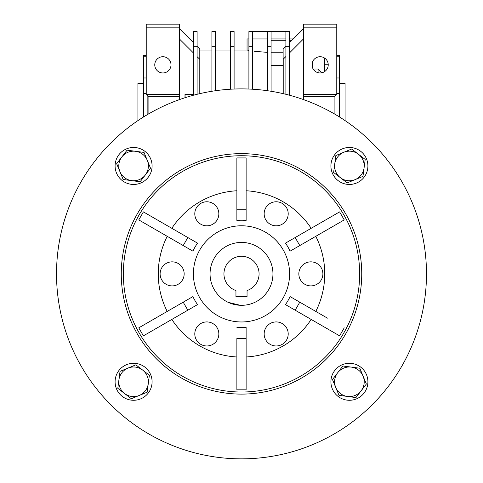 <?xml version="1.0" encoding="UTF-8"?>
<svg xmlns="http://www.w3.org/2000/svg" width="483" height="483" viewBox="0 0 483 483"><rect width="100%" height="100%" fill="white"/><g stroke="black" fill="none" stroke-linecap="round" stroke-linejoin="round"><path stroke-width="0.72" d="M228.091 302.316L240.286 305.292M320.114 56.722A8.12 8.12 0 0 1 328.235 64.843A8.12 8.12 0 0 1 320.114 72.963A8.12 8.12 0 0 1 311.994 64.843A8.12 8.12 0 0 1 320.114 56.722M162.886 56.722A8.12 8.12 0 0 1 171.006 64.843A8.12 8.12 0 0 1 162.886 72.963A8.12 8.12 0 0 1 154.765 64.843A8.12 8.12 0 0 1 162.886 56.722M324.739 64.257L328.217 64.257M146.234 56.203L143.463 56.203L143.463 55.599L146.234 55.599M137.915 120.617L137.915 83.342L143.463 83.342M339.537 83.342L345.085 83.342L345.085 120.617M146.234 77.974L143.463 77.974L143.463 93.672L146.234 93.672M147.158 95.368L147.158 114.755M285.894 94.3L285.894 46.338L289.595 46.338L289.595 31.552L285.894 31.552L285.894 46.338L283.123 49.121L283.123 59.294L285.894 56.523M283.213 93.66L283.213 59.204M289.595 46.338L289.595 95.254M271.096 65.555L283.213 65.555M252.597 31.552L252.597 46.338L248.902 46.338L248.902 31.552L271.096 31.552L271.096 46.338L267.395 46.338L267.395 90.713M267.395 31.552L267.395 46.338M271.096 46.338L271.096 91.275M234.098 46.338L230.403 46.338L230.403 31.552L234.098 31.552L234.098 89.041M230.403 46.338L230.403 89.228M252.597 46.338L252.597 89.228M248.902 46.338L248.902 89.041M215.605 46.338L211.904 46.338L211.904 31.552L215.605 31.552L215.605 90.713M211.904 46.338L211.904 91.275M197.106 56.644L199.787 59.324L199.787 49.031L197.106 46.35L193.405 46.338L193.405 31.552L197.106 31.552L197.106 94.3M193.405 46.338L193.405 95.254M285.894 38.948L271.096 38.948M267.395 38.948L252.597 38.948M248.902 38.948L247.048 38.948L247.048 50.045L248.902 50.413L247.048 50.045L234.098 50.045M293.296 38.948L289.595 38.948M289.595 52.822L303.469 38.948M267.395 52.351L254.632 51.355M193.405 94.445L184.989 94.445L184.989 97.735M185.08 94.445L185.08 97.705M179.531 39.069L193.405 52.943M303.469 28.775L289.595 42.649M199.787 93.66L199.787 59.324M193.405 42.649L179.531 28.775M334.912 114.211L334.912 96.292L336.766 94.445L303.469 94.445L303.469 24.15L336.766 24.15L336.766 27.851L303.469 27.851M334.912 96.292L303.469 96.292L303.469 94.445M303.469 96.292L303.469 99.583M179.531 99.583L179.531 24.15L146.234 24.15L146.234 27.851L179.531 27.851M179.531 96.292L148.088 96.292L146.234 94.445L179.531 94.445M336.766 94.445L336.766 27.851M146.234 94.445L146.234 27.851M148.088 96.292L148.088 114.211M313.153 69.021L318.08 69.021L318.08 72.71M312.718 61.498L312.718 68.194M318.08 69.021L321.557 72.836M324.739 71.52L324.739 58.171M143.463 56.203L143.463 77.974M143.463 93.672L143.463 117.007M339.537 117.007L339.537 77.974L336.766 77.974M336.766 93.672L339.537 93.672M339.537 77.974L339.537 55.599L336.766 55.599M336.766 56.203L339.537 56.203M271.096 31.552L285.894 31.552M272.949 273.873A31.449 31.449 0 0 1 241.5 305.316A31.449 31.449 0 0 1 210.051 273.873A31.449 31.449 0 0 1 241.5 242.424A31.449 31.449 0 0 1 272.949 273.873M259.075 273.873A17.575 17.575 0 0 0 241.5 256.298A17.575 17.575 0 0 0 235.952 290.543L235.952 296.622L247.048 296.622L247.048 290.543A17.575 17.575 0 0 0 259.075 273.873M361.737 273.873A120.237 120.237 0 0 0 241.5 153.636A120.237 120.237 0 0 0 121.263 273.873A120.237 120.237 0 0 0 241.5 394.11A120.237 120.237 0 0 0 361.737 273.873M426.477 273.873A184.977 184.977 0 0 1 241.5 458.85A184.977 184.977 0 0 1 56.523 273.873A184.977 184.977 0 0 1 241.5 88.89A184.977 184.977 0 0 1 426.477 273.873M123.352 273.873A118.148 118.148 0 0 1 241.5 155.725A118.148 118.148 0 0 1 359.648 273.873A118.148 118.148 0 0 1 241.5 392.015A118.148 118.148 0 0 1 123.352 273.873M344.234 219.898L339.609 211.886L295.167 237.545L299.792 245.557L290.096 251.154L344.234 219.898M311.167 228.308A83.239 83.239 0 0 0 246.125 190.761M246.125 177.309L246.125 157.917L236.875 157.917L236.875 220.429L236.875 209.236L246.125 209.236L246.125 220.429A53.643 53.643 0 0 0 236.875 220.429M236.875 190.761A83.239 83.239 0 0 0 171.833 228.308M160.187 221.588L143.391 211.886L138.766 219.898L155.562 229.594M167.209 236.32A83.239 83.239 0 0 0 167.209 311.42M315.791 311.42A83.239 83.239 0 0 0 315.791 236.32M184.156 273.873A12.021 12.021 0 0 1 172.135 285.894A12.021 12.021 0 0 1 160.108 273.873A12.021 12.021 0 0 1 172.135 261.846A12.021 12.021 0 0 1 184.156 273.873M288.206 213.8A12.021 12.021 0 0 1 276.185 225.821A12.021 12.021 0 0 1 264.159 213.8A12.021 12.021 0 0 1 276.185 201.773A12.021 12.021 0 0 1 288.206 213.8M288.206 333.946A12.021 12.021 0 0 1 276.185 345.967A12.021 12.021 0 0 1 264.159 333.946A12.021 12.021 0 0 1 276.185 321.92A12.021 12.021 0 0 1 288.206 333.946M193.405 273.873A48.095 48.095 0 0 1 241.5 225.778A48.095 48.095 0 0 1 289.595 273.873A48.095 48.095 0 0 1 241.5 321.968A48.095 48.095 0 0 1 193.405 273.873M322.892 273.873A12.021 12.021 0 0 1 310.865 285.894A12.021 12.021 0 0 1 298.844 273.873A12.021 12.021 0 0 1 310.865 261.846A12.021 12.021 0 0 1 322.892 273.873M218.841 213.8A12.021 12.021 0 0 1 206.815 225.821A12.021 12.021 0 0 1 194.794 213.8A12.021 12.021 0 0 1 206.815 201.773A12.021 12.021 0 0 1 218.841 213.8M218.841 333.946A12.021 12.021 0 0 1 206.815 345.967A12.021 12.021 0 0 1 194.794 333.946A12.021 12.021 0 0 1 206.815 321.92A12.021 12.021 0 0 1 218.841 333.946M236.875 338.511L246.125 338.511L246.125 389.829L236.875 389.829L236.875 338.511M236.875 327.317A53.643 53.643 0 0 0 246.125 327.317L246.125 338.511L246.125 327.317M344.234 327.842L339.609 335.854L285.471 304.598L295.167 310.195L299.792 302.183L327.438 318.146M285.471 304.598A53.643 53.643 0 0 0 290.096 296.586L299.792 302.183L290.096 296.586M290.096 251.154A53.643 53.643 0 0 0 285.471 243.142L295.167 237.545L285.471 243.142M138.766 219.898L192.904 251.154L183.208 245.557L187.833 237.545L197.529 243.142A53.643 53.643 0 0 0 192.904 251.154M155.562 318.146L138.766 327.842L143.391 335.854L197.529 304.598L187.833 310.195L183.208 302.183L192.904 296.586A53.643 53.643 0 0 0 197.529 304.598M138.766 327.842L192.904 296.586M246.125 157.917L246.125 220.429M143.391 211.886L197.529 243.142M171.833 319.432A83.239 83.239 0 0 0 236.875 356.985M246.125 356.985A83.239 83.239 0 0 0 311.167 319.432M127.941 368.106A14.798 14.798 0 0 1 148.263 383.725L149.386 375.255L135.838 364.84L120.044 371.367L118.921 379.837A14.798 14.798 0 0 1 127.941 368.106M124.572 393.512A14.798 14.798 0 0 1 118.921 379.837L117.798 388.308L131.346 398.723L139.243 395.456A14.798 14.798 0 0 1 124.572 393.512M139.243 395.456A14.798 14.798 0 0 0 148.263 383.725L147.14 392.196L139.243 395.456M152.091 381.781A18.499 18.499 0 0 1 133.592 400.28A18.499 18.499 0 0 1 115.093 381.781A18.499 18.499 0 0 1 133.592 363.282A18.499 18.499 0 0 1 152.091 381.781M133.592 184.458A18.499 18.499 0 0 1 115.093 165.959A18.499 18.499 0 0 1 133.592 147.466A18.499 18.499 0 0 1 152.091 165.959A18.499 18.499 0 0 1 133.592 184.458M330.909 165.959A18.499 18.499 0 0 1 349.408 147.466A18.499 18.499 0 0 1 367.907 165.959A18.499 18.499 0 0 1 349.408 184.458A18.499 18.499 0 0 1 330.909 165.959M349.408 363.282A18.499 18.499 0 0 1 367.907 381.781A18.499 18.499 0 0 1 349.408 400.28A18.499 18.499 0 0 1 330.909 381.781A18.499 18.499 0 0 1 349.408 363.282M147.267 160.314A14.798 14.798 0 0 1 131.648 180.63L140.112 181.753L150.527 168.205L144.006 152.417L135.536 151.294A14.798 14.798 0 0 1 147.267 160.314M121.861 156.945A14.798 14.798 0 0 1 135.536 151.294L127.065 150.171L116.651 163.713L119.911 171.61A14.798 14.798 0 0 1 121.861 156.945M119.911 171.61A14.798 14.798 0 0 0 131.648 180.63L123.177 179.507L119.911 171.61M355.059 179.64A14.798 14.798 0 0 1 334.737 164.015L333.614 172.485L347.162 182.9L362.956 176.373L364.079 167.909A14.798 14.798 0 0 1 355.059 179.64M358.428 154.228A14.798 14.798 0 0 1 364.079 167.909L365.202 159.438L358.428 154.228L351.654 149.024L343.757 152.284A14.798 14.798 0 0 1 358.428 154.228M343.757 152.284A14.798 14.798 0 0 0 334.737 164.015L335.86 155.544L343.757 152.284M335.733 387.432A14.798 14.798 0 0 1 351.352 367.11L342.888 365.987L332.473 379.535L338.994 395.329L347.464 396.452A14.798 14.798 0 0 1 335.733 387.432M361.139 390.801A14.798 14.798 0 0 1 347.464 396.452L355.935 397.575L366.349 384.027L363.089 376.13A14.798 14.798 0 0 1 361.139 390.801M363.089 376.13A14.798 14.798 0 0 0 351.352 367.11L359.823 368.233L363.089 376.13M271.096 52.23L283.123 52.23M289.595 40.21L292.034 40.21M271.096 40.21L285.894 40.21M199.787 50.045L211.904 50.045M215.605 50.045L230.403 50.045"/></g></svg>
